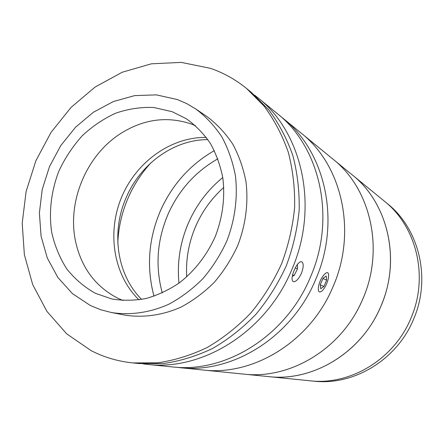 <?xml version="1.0" encoding="UTF-8"?>
<svg xmlns="http://www.w3.org/2000/svg" width="444" height="444" viewBox="0 0 444 444"><rect width="100%" height="100%" fill="white"/><g stroke="black" fill="none" stroke-linecap="round" stroke-linejoin="round"><path stroke-width="0.67" d="M411.383 317.133C394.899 358.78 350.732 385.592 310.056 380.791L313.703 381.157C353.996 385.908 397.702 359.401 414.002 318.22C431.163 277.716 418.931 228.555 387.312 203.563L384.476 201.249C416.394 226.468 428.743 276.168 411.383 317.133M254.617 95.16L257.836 97.697C302.542 132.701 319.097 207.198 291.908 269.403C266.517 331.424 202.947 371.145 147.297 364.385L143.229 363.902M257.836 97.697L277.35 113.653C320.274 147.308 336.236 218.115 310.473 277.028C286.424 335.769 225.841 373.371 172.377 366.916L147.297 364.385M301.443 273.315C298.523 279.293 295.771 282.068 293.19 281.64C291.414 280.142 291.736 276.368 294.156 270.324C296.842 264.308 299.35 261.433 301.687 261.694C303.757 263.259 303.674 267.133 301.443 273.315M280.125 116.001L282.967 118.248C325.363 151.504 341.147 221.245 315.801 279.215C292.135 337.018 232.412 374.014 179.592 367.643L175.996 367.221M282.967 118.248L301.337 133.267C341.997 165.201 357.192 231.463 333.183 286.352C310.772 341.086 253.885 376.101 203.208 370.024L243.9 374.126M117.804 242.685C118.476 227.639 121.75 213.103 127.639 199.079C133.361 185.609 141.109 173.532 150.893 162.848C141.431 173.177 133.86 184.826 128.188 197.796C121.961 212.204 118.498 227.167 117.804 242.685M177.339 99.534L156.36 94.877L134.687 95.604L113.37 101.537L93.373 112.26L75.58 127.2L60.734 145.621L49.456 166.689L42.23 189.471L39.383 212.981L41.076 236.191L47.314 258.047L57.898 277.522L72.444 293.634L90.365 305.505L100.572 309.696L111.333 312.504C130.048 315.479 149.844 312.726 168.748 304.262C181.085 297.635 192.452 289.116 202.853 278.715C212.476 267.388 220.463 254.845 226.801 241.086C234.97 219.902 237.923 197.347 235.42 175.841C232.789 161.81 228.283 148.845 221.9 136.952C214.552 125.896 205.827 116.55 195.715 108.924L186.785 103.635L177.339 99.534M95.499 293.351L111.783 298.951C122.977 300.793 134.41 300.638 146.082 298.49C157.681 295.182 168.781 289.976 179.37 282.867C194.877 270.69 206.871 255.183 215.351 236.341C222.688 217.027 225.18 197.58 222.833 178.011C220.374 165.49 216.217 153.957 210.356 143.412C203.63 133.633 195.66 125.441 186.441 118.82L172.2 111.705L153.724 107.481C140.915 106.976 128.249 108.874 115.729 113.176C103.552 118.753 92.38 126.29 82.218 135.786C72.838 146.209 65.107 157.87 59.03 170.757C51.249 190.648 48.679 211.982 51.693 232.34C54.695 245.621 59.701 257.781 66.705 268.825C74.77 278.965 84.366 287.14 95.499 293.351M195.488 125.685L191.519 124.065C166.85 115.773 142.863 119.164 119.558 134.243C86.164 156.133 67.299 201.637 75.419 240.737C81.091 267.371 95.266 286.558 117.926 298.296L123.032 300.505M206.271 137.418C170.835 136.874 136.125 162.11 121.501 197.441C106.843 232.761 113.52 275.147 138.955 299.839M111.333 312.504L124.758 315.074C143.118 317.993 162.515 315.329 181.013 307.104C193.079 300.655 204.196 292.368 214.352 282.245C223.748 271.217 231.535 259.007 237.712 245.61C245.671 224.975 248.518 202.997 246.026 182.018C243.429 168.326 238.994 155.672 232.717 144.05C225.508 133.233 216.938 124.087 207.021 116.611L195.715 108.924M210.323 68.304L181.208 62.388L151.387 63.808L122.267 72.222L95.127 87.024L71.079 107.381L51.077 132.323L35.886 160.75L26.118 191.475L22.2 223.238L24.37 254.706L32.667 284.532L46.898 311.333L66.611 333.783L91.087 350.621C103.996 357.265 117.888 361.366 132.756 362.92L157.609 362.865C174.486 360.367 191.048 355.228 207.287 347.447C223.077 338.211 237.607 326.706 250.871 312.926C263.164 298.029 273.404 281.651 281.59 263.797C288.434 245.388 292.779 226.568 294.633 207.342C295.005 188.217 292.879 169.808 288.25 152.109C282.279 135.12 274.209 119.775 264.047 106.072L246.52 88.445C235.475 79.482 223.404 72.766 210.323 68.304M132.756 362.92L139.127 363.564L163.742 363.514C180.447 361.055 196.831 355.983 212.898 348.307C228.51 339.194 242.874 327.839 255.983 314.241C268.126 299.545 278.244 283.383 286.325 265.762C293.079 247.586 297.363 229.01 299.178 210.029C299.534 191.142 297.413 172.955 292.824 155.472C286.902 138.678 278.904 123.504 268.842 109.951L251.482 92.502L246.52 88.445M292.291 276.257L294.178 275.48L297.48 268.914L297.447 264.391M292.613 274.814L294.178 275.48M295.254 267.971L297.48 268.914M318.642 285.836C317.715 291.419 318.786 293.179 321.839 291.12C324.725 288.317 326.856 284.271 328.238 278.965L328.638 275.147C328.521 268.248 320.44 276.762 318.642 285.836M320.268 284.671L320.723 288.75L323.915 286.436L326.656 280.097L326.24 275.99L323.043 278.255L320.268 284.671M320.291 284.893L323.915 286.436M322.927 278.516L326.656 280.097M361.444 302.042C340.276 349.683 289.621 379.503 243.911 374.126L310.056 380.791C351.021 385.642 395.493 358.38 411.721 316.283C428.604 275.469 416.156 226.301 384.476 201.249L352.281 174.919C388.8 203.618 401.792 262.287 379.559 309.224C359.734 353.807 312.038 381.701 268.681 376.623C313.88 382.012 363.586 351.232 381.907 303.746C400.954 257.692 387.268 202.536 352.281 174.919L333.006 159.163C371.528 189.394 385.187 251.881 361.444 302.042M153.99 296.22C146.187 266.766 148.568 237.762 161.133 209.213C172.899 183.799 190.637 164.269 214.341 150.61C190.038 164.635 172.039 184.76 160.345 210.994C148.463 239.05 146.348 267.454 153.99 296.22M178.971 283.155C176.923 261.71 180.347 241.037 189.249 221.134C197.136 203.929 208.303 189.388 222.76 177.517C206.854 190.615 194.977 206.815 187.113 226.124C179.792 244.6 177.078 263.608 178.971 283.155M186.702 276.923C185.703 258.752 188.961 241.275 196.492 224.486C203.058 210.145 212.16 197.78 223.815 187.396C210.883 198.945 201.121 212.843 194.528 229.082C188.384 244.544 185.775 260.489 186.702 276.923M162.282 292.935C154.978 265.812 157.121 239.077 168.714 212.726C179.587 189.272 195.971 171.301 217.876 158.802C195.421 171.634 178.793 190.154 167.987 214.363C157.026 240.26 155.128 266.45 162.282 292.935M243.911 374.126C290.276 379.614 341.664 348.773 362.326 300.077C384.904 250.216 370.979 189.011 333.006 159.163L301.337 133.267C342.446 165.512 357.426 232.839 332.473 288.001C309.629 341.863 253.352 376.013 203.208 370.024L179.592 367.643M141.614 299.411C116.739 274.603 110.867 231.979 126.257 197.441C140.582 163.797 173.887 139.566 207.853 139.605"/></g></svg>
